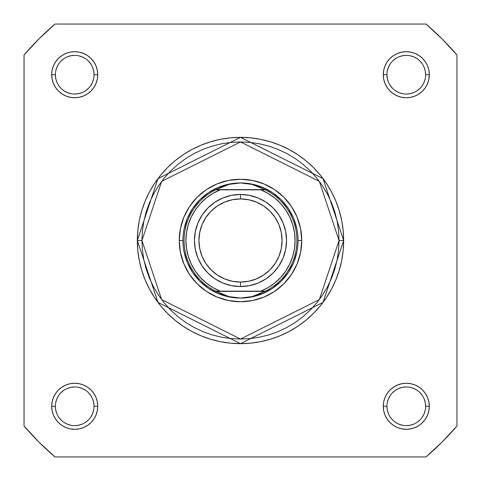 <?xml version="1.0" encoding="UTF-8"?>
<svg xmlns="http://www.w3.org/2000/svg" width="481" height="481" viewBox="0 0 481 481"><rect width="100%" height="100%" fill="white"/><g stroke="black" fill="none" stroke-linecap="round" stroke-linejoin="round"><path stroke-width="0.72" d="M94.054 406.289L97.733 406.289A23.028 23.028 0 0 1 74.711 429.317A23.028 23.028 0 0 1 51.683 406.289L52.122 410.786L53.433 415.103L55.562 419.083L58.423 422.577L61.917 425.438L65.897 427.567L70.214 428.878L74.711 429.317L79.203 428.878L83.52 427.567L87.5 425.438L90.993 422.577L93.855 419.083L95.984 415.103L97.294 410.786L97.733 406.289L97.294 401.797L95.984 397.48L93.855 393.5L90.993 390.007L87.5 387.145L83.52 385.016L79.203 383.706L74.711 383.267L70.214 383.706L65.897 385.016L61.917 387.145L58.423 390.007L55.562 393.5L53.433 397.48L52.122 401.797L51.683 406.289L55.369 406.289A19.342 19.342 0 0 0 74.711 425.631A19.342 19.342 0 0 0 94.054 406.289A19.342 19.342 0 0 0 74.711 386.946A19.342 19.342 0 0 0 55.369 406.289L51.683 406.289A23.028 23.028 0 0 1 74.711 383.267A23.028 23.028 0 0 1 97.733 406.289L94.054 406.289A19.342 19.342 0 0 1 74.711 425.631A19.342 19.342 0 0 1 55.369 406.289A19.342 19.342 0 0 1 74.711 386.946A19.342 19.342 0 0 1 94.054 406.289L93.681 402.519L92.58 398.887M94.054 74.711L97.733 74.711A23.028 23.028 0 0 1 74.711 97.733A23.028 23.028 0 0 1 51.683 74.711L52.122 79.203L53.433 83.52L55.562 87.5L58.423 90.993L61.917 93.855L65.897 95.984L70.214 97.294L74.711 97.733L79.203 97.294L83.52 95.984L87.5 93.855L90.993 90.993L93.855 87.5L95.984 83.52L97.294 79.203L97.733 74.711L97.294 70.214L95.984 65.897L93.855 61.917L90.993 58.423L87.5 55.562L83.52 53.433L79.203 52.122L74.711 51.683L70.214 52.122L65.897 53.433L61.917 55.562L58.423 58.423L55.562 61.917L53.433 65.897L52.122 70.214L51.683 74.711L55.369 74.711A19.342 19.342 0 0 0 74.711 94.054A19.342 19.342 0 0 0 94.054 74.711A19.342 19.342 0 0 0 74.711 55.369A19.342 19.342 0 0 0 55.369 74.711L51.683 74.711A23.028 23.028 0 0 1 74.711 51.683A23.028 23.028 0 0 1 97.733 74.711L94.054 74.711A19.342 19.342 0 0 1 74.711 94.054A19.342 19.342 0 0 1 55.369 74.711A19.342 19.342 0 0 1 74.711 55.369A19.342 19.342 0 0 1 94.054 74.711L93.681 70.935L92.58 67.304M425.631 74.711L429.317 74.711A23.028 23.028 0 0 1 406.289 97.733A23.028 23.028 0 0 1 383.267 74.711L383.706 79.203L385.016 83.52L387.145 87.5L390.007 90.993L393.5 93.855L397.48 95.984L401.797 97.294L406.289 97.733L410.786 97.294L415.103 95.984L419.083 93.855L422.577 90.993L425.438 87.5L427.567 83.52L428.878 79.203L429.317 74.711L428.878 70.214L427.567 65.897L425.438 61.917L422.577 58.423L419.083 55.562L415.103 53.433L410.786 52.122L406.289 51.683L401.797 52.122L397.48 53.433L393.5 55.562L390.007 58.423L387.145 61.917L385.016 65.897L383.706 70.214L383.267 74.711L386.946 74.711A19.342 19.342 0 0 0 406.289 94.054A19.342 19.342 0 0 0 425.631 74.711A19.342 19.342 0 0 0 406.289 55.369A19.342 19.342 0 0 0 386.946 74.711L383.267 74.711A23.028 23.028 0 0 1 406.289 51.683A23.028 23.028 0 0 1 429.317 74.711L425.631 74.711A19.342 19.342 0 0 1 406.289 94.054A19.342 19.342 0 0 1 386.946 74.711A19.342 19.342 0 0 1 406.289 55.369A19.342 19.342 0 0 1 425.631 74.711L425.264 70.935L424.164 67.304M425.631 406.289L429.317 406.289A23.028 23.028 0 0 1 406.289 429.317A23.028 23.028 0 0 1 383.267 406.289L383.706 410.786L385.016 415.103L387.145 419.083L390.007 422.577L393.5 425.438L397.48 427.567L401.797 428.878L406.289 429.317L410.786 428.878L415.103 427.567L419.083 425.438L422.577 422.577L425.438 419.083L427.567 415.103L428.878 410.786L429.317 406.289L428.878 401.797L427.567 397.48L425.438 393.5L422.577 390.007L419.083 387.145L415.103 385.016L410.786 383.706L406.289 383.267L401.797 383.706L397.48 385.016L393.5 387.145L390.007 390.007L387.145 393.5L385.016 397.48L383.706 401.797L383.267 406.289L386.946 406.289A19.342 19.342 0 0 0 406.289 425.631A19.342 19.342 0 0 0 425.631 406.289A19.342 19.342 0 0 0 406.289 386.946A19.342 19.342 0 0 0 386.946 406.289L383.267 406.289A23.028 23.028 0 0 1 406.289 383.267A23.028 23.028 0 0 1 429.317 406.289L425.631 406.289A19.342 19.342 0 0 1 406.289 425.631A19.342 19.342 0 0 1 386.946 406.289A19.342 19.342 0 0 1 406.289 386.946A19.342 19.342 0 0 1 425.631 406.289L425.264 402.519L424.164 398.887M301.749 240.5L298.064 240.53L301.749 240.5L300.571 228.553L297.09 217.063L291.426 206.469L283.808 197.192L274.531 189.574L263.937 183.91L252.447 180.429L240.5 179.251L228.553 180.429L217.063 183.91L206.469 189.574L197.192 197.192L189.574 206.469L183.91 217.063L180.429 228.553L179.251 240.5A61.249 61.249 0 0 1 240.5 179.251A61.249 61.249 0 0 1 301.749 240.5A61.249 61.249 0 0 1 240.5 301.749A61.249 61.249 0 0 1 179.251 240.5L180.429 252.447L183.91 263.937L189.574 274.531L197.192 283.808L206.469 291.426L217.063 297.09L228.553 300.571L240.5 301.749L252.447 300.571L263.937 297.09L274.531 291.426L283.808 283.808L291.426 274.531L297.09 263.937L300.571 252.447L301.749 240.5M182.936 240.5L179.251 240.5L182.936 240.5M339.051 240.5L319.342 299.633L240.5 339.051L161.658 299.633L141.949 240.5L137.344 240.5L157.972 302.393L240.5 343.656L323.028 302.393L343.656 240.5L339.051 240.5L338.582 250.162L337.163 259.728L334.812 269.107L331.553 278.216L327.417 286.959L322.444 295.256L316.684 303.024L310.191 310.191L303.024 316.684L295.256 322.444L286.959 327.417L278.216 331.553L269.107 334.812L259.728 337.163L250.162 338.582L240.5 339.051L230.838 338.582L221.272 337.163L211.893 334.812L202.784 331.553L194.041 327.417L185.744 322.444L177.976 316.684L170.809 310.191L164.316 303.024L158.556 295.256L153.583 286.959L149.447 278.216L146.188 269.107L143.837 259.728L142.418 250.162L141.949 240.5L142.418 230.838L143.837 221.272L146.188 211.893L149.447 202.784L153.583 194.041L158.556 185.744L164.316 177.976L170.809 170.809L177.976 164.316L185.744 158.556L194.041 153.583L202.784 149.447L211.893 146.188L221.272 143.837L230.838 142.418L240.5 141.949L250.162 142.418L259.728 143.837L269.107 146.188L278.216 149.447L286.959 153.583L295.256 158.556L303.024 164.316L310.191 170.809L316.684 177.976L322.444 185.744L327.417 194.041L331.553 202.784L334.812 211.893L337.163 221.272L338.582 230.838L339.051 240.5L343.656 240.5A103.156 103.156 0 0 1 240.5 343.656A103.156 103.156 0 0 1 137.344 240.5L137.837 250.613L139.322 260.624L141.781 270.448L145.196 279.978L149.519 289.129L154.726 297.811L160.756 305.946L167.556 313.444L175.054 320.244L183.189 326.274L191.871 331.481L201.022 335.804L210.552 339.219L220.376 341.678L230.387 343.163L240.5 343.656L250.613 343.163L260.624 341.678L270.448 339.219L279.978 335.804L289.129 331.481L297.811 326.274L305.946 320.244L313.444 313.444L320.244 305.946L326.274 297.811L331.481 289.129L335.804 279.978L339.219 270.448L341.678 260.624L343.163 250.613L343.656 240.5L343.163 230.387L341.678 220.376L339.219 210.552L335.804 201.022L331.481 191.871L326.274 183.189L320.244 175.054L313.444 167.556L305.946 160.756L297.811 154.726L289.129 149.519L279.978 145.196L270.448 141.781L260.624 139.322L250.613 137.837L240.5 137.344L230.387 137.837L220.376 139.322L210.552 141.781L201.022 145.196L191.871 149.519L183.189 154.726L175.054 160.756L167.556 167.556L160.756 175.054L154.726 183.189L149.519 191.871L145.196 201.022L141.781 210.552L139.322 220.376L137.837 230.387L137.344 240.5A103.156 103.156 0 0 1 240.5 137.344A103.156 103.156 0 0 1 343.656 240.5L323.028 178.607L240.5 137.344L157.972 178.607L137.344 240.5L141.949 240.5L161.658 181.367L240.5 141.949L319.342 181.367L339.051 240.5M426.01 456.95L54.99 456.95L38.925 442.075L24.05 426.01L24.05 54.99L38.925 38.925L54.99 24.05L426.01 24.05L442.075 38.925L456.95 54.99L456.95 426.01L442.075 442.075L426.01 456.95L54.99 456.95A285.071 285.071 0 0 1 24.05 426.01L24.05 54.99A285.071 285.071 0 0 1 54.99 24.05L426.01 24.05A285.071 285.071 0 0 1 456.95 54.99L456.95 426.01A285.071 285.071 0 0 1 426.01 456.95M184.043 229.269L187.313 218.47L192.634 208.52L199.795 199.795L208.52 192.634L218.47 187.313L229.269 184.043L218.47 187.313L208.52 192.634L199.795 199.795L192.634 208.52L187.313 218.47L184.043 229.269M262.097 291.161L220.202 291.161A54.575 54.575 0 0 1 220.202 189.839L215.674 189.839L223.334 186.237L228.908 184.409L234.656 183.303L240.5 182.936A57.564 57.564 0 0 0 182.936 240.5A57.564 57.564 0 0 0 240.5 298.064L246.344 297.697L252.092 296.591L257.666 294.763L264.851 291.39L216.149 291.39L223.334 294.763L228.908 296.591L234.656 297.697L240.506 298.064A57.564 57.564 0 0 1 182.936 240.5A57.564 57.564 0 0 1 240.5 182.936L246.344 183.303L252.092 184.409L257.666 186.237L265.326 189.839L260.798 189.839L268.079 193.41L274.753 198.016L280.67 203.559L285.696 209.914L289.73 216.949L292.676 224.507L294.468 232.413L295.075 240.5L294.468 248.587L292.676 256.493L289.73 264.051L285.696 271.086L280.67 277.441L274.753 282.984L268.079 287.59L260.798 291.161L220.202 291.161L212.921 287.59L206.247 282.984L200.33 277.441L195.304 271.086L191.27 264.051L188.324 256.493L186.532 248.587L185.925 240.5L186.532 232.413L188.324 224.507L191.27 216.949L195.304 209.914L200.33 203.559L206.247 198.016L212.921 193.41L220.202 189.839L260.798 189.839L218.903 189.839M251.731 184.043L262.53 187.313L272.48 192.634L281.205 199.795L288.366 208.52L293.687 218.47L296.957 229.269L293.687 218.47L288.366 208.52L281.205 199.795L272.48 192.634L262.53 187.313L251.731 184.043M296.957 251.731L293.687 262.53L288.366 272.48L281.205 281.205L272.48 288.366L262.53 293.687L251.731 296.957L262.53 293.687L272.48 288.366L281.205 281.205L288.366 272.48L293.687 262.53L296.957 251.731M218.897 189.839L215.674 189.839A56.415 56.415 0 0 0 215.674 291.161L220.202 291.161L215.674 291.161A56.415 56.415 0 0 1 215.674 189.839L228.908 184.409L240.5 182.936A57.564 57.564 0 0 1 298.064 240.5A57.564 57.564 0 0 1 240.5 298.064L228.908 296.591L216.149 291.39L265.326 291.161L262.103 291.161L265.326 291.161L252.092 296.591L240.5 298.064A57.564 57.564 0 0 0 298.064 240.5A57.564 57.564 0 0 0 240.5 182.936L252.092 184.409L264.851 189.61L216.149 189.61L265.326 189.839A56.415 56.415 0 0 1 265.326 291.161A56.415 56.415 0 0 0 265.326 189.839L260.798 189.839A54.575 54.575 0 0 1 260.798 291.161L262.103 291.161M229.269 296.957L218.47 293.687L208.52 288.366L199.795 281.205L192.634 272.48L187.313 262.53L184.043 251.731L187.313 262.53L192.634 272.48L199.795 281.205L208.52 288.366L218.47 293.687L229.269 296.957M55.369 406.289L55.736 410.065L56.836 413.696M58.622 417.033L61.033 419.967M63.955 422.372L67.304 424.164L70.935 425.264M74.699 425.631L78.481 425.264L82.113 424.164M85.45 422.378L88.384 419.967M90.789 417.045L92.58 413.696L93.681 410.065M90.795 395.55L88.384 392.616M85.462 390.211L82.113 388.42L78.481 387.319M74.717 386.946L70.935 387.319L67.304 388.42M63.967 390.205L61.033 392.616M58.628 395.538L56.836 398.887L55.736 402.519M55.369 74.711L55.736 78.481L56.836 82.113M58.622 85.45L61.033 88.384M63.955 90.789L67.304 92.58L70.935 93.681M74.699 94.054L78.481 93.681L82.113 92.58M85.45 90.795L88.384 88.384M90.789 85.462L92.58 82.113L93.681 78.481M90.795 63.967L88.384 61.033M85.462 58.628L82.113 56.836L78.481 55.736M74.717 55.369L70.935 55.736L67.304 56.836M63.967 58.622L61.033 61.033M58.628 63.955L56.836 67.304L55.736 70.935M386.946 74.711L387.319 78.481L388.42 82.113M390.205 85.45L392.616 88.384M395.538 90.789L398.887 92.58L402.519 93.681M406.283 94.054L410.065 93.681L413.696 92.58M417.033 90.795L419.967 88.384M422.372 85.462L424.164 82.113L425.264 78.481M422.378 63.967L419.967 61.033M417.045 58.628L413.696 56.836L410.065 55.736M406.301 55.369L402.519 55.736L398.887 56.836M395.55 58.622L392.616 61.033M390.211 63.955L388.42 67.304L387.319 70.935M386.946 406.289L387.319 410.065L388.42 413.696M390.205 417.033L392.616 419.967M395.538 422.372L398.887 424.164L402.519 425.264M406.283 425.631L410.065 425.264L413.696 424.164M417.033 422.378L419.967 419.967M422.372 417.045L424.164 413.696L425.264 410.065M422.378 395.55L419.967 392.616M417.045 390.211L413.696 388.42L410.065 387.319M406.301 386.946L402.519 387.319L398.887 388.42M395.55 390.205L392.616 392.616M390.211 395.538L388.42 398.887L387.319 402.519M240.5 286.556A46.056 46.056 0 0 1 194.444 240.5A46.056 46.056 0 0 1 240.5 194.444A46.056 46.056 0 0 0 194.444 240.5A46.056 46.056 0 0 0 240.5 286.556L240.5 282.07A41.57 41.57 0 0 1 198.93 240.5A41.57 41.57 0 0 1 240.5 198.93L240.5 194.444L231.517 195.334L222.877 197.95L214.917 202.206L207.936 207.936L202.206 214.917L197.95 222.877L195.334 231.517L194.444 240.5L195.334 249.483L197.95 258.123L202.206 266.083L207.936 273.064L214.917 278.794L222.877 283.05L231.517 285.666L240.5 286.556L249.483 285.666L258.123 283.05L266.083 278.794L273.064 273.064L278.794 266.083L283.05 258.123L285.666 249.483L286.556 240.5L285.666 231.517L283.05 222.877L278.794 214.917L273.064 207.936L266.083 202.206L258.123 197.95L249.483 195.334L240.5 194.444L240.5 198.93L248.611 199.729L256.409 202.098L263.594 205.94L269.895 211.105L275.06 217.406L278.902 224.591L281.271 232.389L282.07 240.5L281.271 248.611L278.902 256.409L275.06 263.594L269.895 269.895L263.594 275.06L256.409 278.902L248.611 281.271L240.5 282.07L232.389 281.271L224.591 278.902L217.406 275.06L211.105 269.895L205.94 263.594L202.098 256.409L199.729 248.611L198.93 240.5L199.729 232.389L202.098 224.591L205.94 217.406L211.105 211.105L217.406 205.94L224.591 202.098L232.389 199.729L240.5 198.93A41.57 41.57 0 0 1 282.07 240.5A41.57 41.57 0 0 1 240.5 282.07L240.5 286.556A46.056 46.056 0 0 0 286.556 240.5A46.056 46.056 0 0 0 240.5 194.444A46.056 46.056 0 0 1 286.556 240.5A46.056 46.056 0 0 1 240.5 286.556"/></g></svg>
